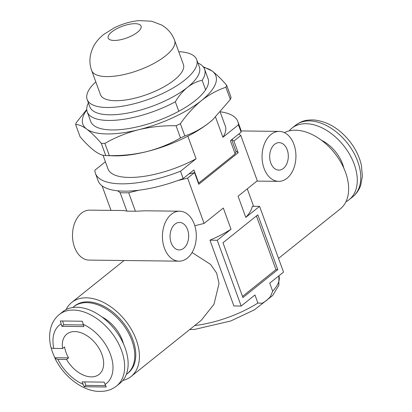 <?xml version="1.0" encoding="UTF-8"?>
<svg xmlns="http://www.w3.org/2000/svg" width="412" height="412" viewBox="0 0 412 412"><rect width="100%" height="100%" fill="white"/><g stroke="black" fill="none" stroke-linecap="round" stroke-linejoin="round"><path stroke-width="0.62" d="M194.315 224.216A24.977 16.938 90.7 0 0 179.663 211.207A24.977 16.938 90.7 0 0 162.431 235.983A24.977 16.938 90.7 0 0 179.071 261.162A24.977 16.938 90.7 0 0 194.315 224.216M117.611 190.797L120.134 192.646A76.184 27.228 -20 0 0 128.673 192.744L135.404 211.238L145.137 210.8L179.663 211.207M135.404 211.238L126.865 211.14L124.254 210.553L89.723 210.141A24.977 16.938 90.7 0 0 72.491 234.917A24.977 16.938 90.7 0 0 89.131 260.096L179.071 261.162M293.941 144.406A24.977 16.938 90.7 0 0 279.29 131.402A24.977 16.938 90.7 0 0 262.058 156.174A24.977 16.938 90.7 0 0 278.697 181.352A24.977 16.938 90.7 0 0 293.941 144.406M284.383 132.623A47.457 30.478 51.3 0 1 336.336 155.324A47.457 30.478 51.3 0 1 340.297 208.905L278.522 258.391M177.783 180.564L187.604 178.128L204.095 223.433L223.314 208.034L231.029 229.227L217.242 240.268L241.175 306.034L254.961 294.987L257.886 303.026L262.284 303.242L266.523 300.513L270.385 296.743L272.656 291.196L269.731 283.157L283.518 272.116L259.581 206.35L245.794 217.397L238.085 196.205L257.299 180.806L240.814 135.502L238.769 134.008M102.078 185.838L111.013 210.393M277.786 269.628L257.84 214.822L222.969 242.756L242.915 297.562L277.786 269.628L275.952 269.608L242.498 296.403M187.604 178.128L194.51 172.597L198.764 184.288L238.167 152.723L235.782 150.977M238.167 152.723L233.908 141.033L240.814 135.502M128.673 192.744L138.895 190.21M188.845 174.003L194.51 172.597M72.764 307.517A42.879 27.537 51.3 0 1 73.609 306.796L74.603 305.998A42.879 27.537 51.3 0 1 122.9 322.251A42.879 27.537 51.3 0 1 128.22 372.932L127.226 373.73A42.879 27.537 51.3 0 1 126.34 374.395M231.029 229.227A61.615 22.021 160 0 1 209.945 240.181L233.882 305.946L241.175 306.034M217.242 240.268L209.945 240.181M259.581 206.35L252.288 206.263A61.615 22.021 160 0 1 245.794 217.397M256.424 215.955L275.952 269.608M120.134 192.646L126.865 211.14M194.819 225.73L204.095 223.433M66.095 309.597A47.457 30.478 51.3 0 1 71.74 302.429A47.457 30.478 51.3 0 1 125.197 320.412A47.457 30.478 51.3 0 1 131.083 376.506L201.288 320.263L213.977 304.252L219.03 283.518L216.661 273.125L210.563 264.401L192.069 252.535M287.216 149.793A13.74 9.316 90.7 0 0 279.161 142.64A13.74 9.316 90.7 0 0 269.68 156.266A13.74 9.316 90.7 0 0 278.831 170.115A13.74 9.316 90.7 0 0 287.216 149.793M187.589 229.602A13.74 9.316 90.7 0 0 179.534 222.449A13.74 9.316 90.7 0 0 170.053 236.076A13.74 9.316 90.7 0 0 179.205 249.924A13.74 9.316 90.7 0 0 187.589 229.602M131.083 376.506A47.457 30.478 51.3 0 1 122.853 380.451M233.908 141.033L231.868 139.539M345.946 201.736A45.794 29.407 -128.7 0 0 349.222 199.624A45.794 29.407 -128.7 0 0 343.541 145.503A45.794 29.407 -128.7 0 0 291.959 128.147A45.794 29.407 -128.7 0 0 289.188 130.882M343.804 168.101A29.973 19.246 -128.7 0 0 321.545 140.312M59.333 314.5L62.82 311.709A45.794 29.407 51.3 0 1 114.402 329.059A45.794 29.407 51.3 0 1 120.077 383.186L116.591 385.977A45.794 29.407 51.3 0 0 110.91 331.856A45.794 29.407 51.3 0 0 59.333 314.5C55.589 317.544 52.911 321.432 51.299 326.165C49.193 332.618 49.059 339.612 50.903 347.156M61.862 326.335L83.888 326.592L82.333 321.231L60.306 320.969L61.862 326.335L63.855 324.738L62.552 321.154M106.27 386.997L104.102 382.13L82.076 381.867L84.244 386.734L106.27 386.997M82.936 384.236A37.466 24.061 51.3 0 1 57.829 359.388L54.971 358.332L54.868 357.734A44.13 28.335 51.3 0 1 52.545 352.25A44.13 28.335 51.3 0 1 51.062 347.512M50.877 346.775C50.856 347.826 51.84 348.377 53.838 348.428A37.466 24.061 51.3 0 1 60.997 323.961M57.829 359.388L66.574 359.491L68.567 357.894A25.812 16.573 51.3 0 1 66.008 352.409A25.812 16.573 51.3 0 1 64.576 346.935L62.583 348.531L53.838 348.428M54.868 357.734L68.567 357.894M83.296 324.965L63.855 324.738M105.441 385.617L85.928 385.385L84.661 381.898M85.928 385.385L84.244 386.734M62.583 348.531A25.812 16.573 51.3 0 1 66.842 334.086A25.812 16.573 51.3 0 1 95.919 343.866A25.812 16.573 51.3 0 1 99.117 374.374A25.812 16.573 51.3 0 1 66.574 359.491M73.609 306.796A42.879 27.537 51.3 0 1 121.906 323.049A42.879 27.537 51.3 0 1 127.226 373.73M101.97 316.988A29.973 19.246 51.3 0 1 123.471 343.824M88.405 102.928A62.444 22.32 -20 0 0 87.236 111.884L90.692 121.38A62.444 22.32 -20 0 0 178.787 111.276L175.332 101.779C178.787 95.96 182.82 91.16 187.414 87.38A58.283 20.832 -20 0 0 199.351 66.94L196.694 59.632A58.283 20.832 -20 0 0 178.736 51.685M178.787 111.276A62.444 22.32 -20 0 0 205.614 89.79L202.158 80.288C196.957 81.401 192.043 83.765 187.414 87.38A58.283 20.832 -20 0 1 129.481 112.734A58.283 20.832 -20 0 1 89.816 106.806L87.159 99.498A58.283 20.832 -20 0 0 149.051 99.138A58.283 20.832 -20 0 0 196.694 59.632M189.644 173.802L189.52 173.462M103 155.195L107.98 168.879A62.444 22.32 -20 0 0 196.076 158.775L187.857 136.192M105.395 161.777L94.863 170.218A75.767 27.079 -20 0 0 95.46 173.437A75.767 27.079 -20 0 0 180.523 171.232L196.076 158.775M213.045 119.428L209.358 122.565A70.771 25.297 -20 0 0 212.88 119.578L230.349 99.477L225.9 87.262C217.278 90.13 209.105 94.59 201.38 100.641A70.771 25.297 -20 0 0 212.041 70.957A70.771 25.297 -20 0 0 203.698 67.413M225.9 87.262A80.345 28.716 -20 0 0 226.636 85.212C221.296 79.006 216.434 74.258 212.041 70.957L203.121 66.646M138.705 129.708A70.771 25.297 -20 0 0 201.38 100.641C193.645 107.002 186.646 114.696 180.384 123.724A80.345 28.716 -20 0 1 176.058 125.732C163.301 125.495 150.849 126.819 138.705 129.708A70.771 25.297 -20 0 1 86.7 129.09C91.104 132.401 95.97 137.155 101.295 143.345A80.345 28.716 -20 0 0 104.885 143.386C115.406 137.371 126.68 132.808 138.705 129.708M184.833 135.939A80.345 28.716 -20 0 1 180.507 137.948C169.981 143.968 158.708 148.526 146.682 151.626C134.539 154.515 122.091 155.839 109.329 155.607A80.345 28.716 -20 0 1 105.74 155.561L113.29 155.824A70.771 25.297 -20 0 0 146.682 151.626A70.771 25.297 -20 0 0 209.358 122.565C201.53 128.668 193.357 133.127 184.833 135.939L180.384 123.724M86.752 109.458L76.369 122.488A80.345 28.716 -20 0 0 75.633 124.537C78.702 124.496 82.39 126.015 86.7 129.09A70.771 25.297 -20 0 1 86.793 109.963M87.236 111.884A62.444 22.32 -20 0 0 175.332 101.779M212.88 119.578A70.771 25.297 -20 0 0 213.179 119.305M205.614 89.79A62.444 22.32 -20 0 0 208.05 78.666L204.594 69.17A62.444 22.32 -20 0 0 197.94 63.062M198.383 183.247A65.776 23.51 -20 0 0 198.692 183.103L193.908 169.95L183.18 178.54L180.523 171.232M95.46 173.437L98.118 180.739A75.767 27.079 -20 0 0 183.18 178.54M198.692 183.103L235.175 153.877L230.39 140.724L241.113 132.134L238.45 124.826L222.902 137.284L215.548 117.085M241.113 132.134A75.767 27.079 -20 0 0 240.515 128.915L237.858 121.607A75.767 27.079 -20 0 0 220.59 111.822M235.175 153.877A65.776 23.51 -20 0 0 235.999 151.58L231.673 139.694M238.45 124.826A75.767 27.079 -20 0 0 237.858 121.607M222.902 137.284A62.444 22.32 -20 0 0 225.338 126.165L220.255 112.198M91.68 70.545L100.456 94.657A44.13 15.774 -20 0 0 147.321 94.384A44.13 15.774 -20 0 0 183.392 64.473L174.616 40.361C172.386 34.098 168.122 29.01 161.813 25.091L151.729 21.249L139.246 20.6C130.836 21.367 122.508 23.772 114.263 27.815L103.639 34.505C99.328 37.976 96.027 41.808 93.74 46C89.466 54.528 88.776 62.706 91.68 70.545A44.13 15.774 -20 0 0 138.545 70.272A44.13 15.774 -20 0 0 174.616 40.355M95.805 81.87A58.283 20.832 -20 0 0 87.159 99.498M202.158 80.288A62.444 22.32 -20 0 0 204.594 69.17M230.349 99.477A80.345 28.716 -20 0 0 231.086 97.433L226.636 85.212M101.295 143.345L105.74 155.561C102.676 155.607 98.988 154.088 94.678 151.013C90.274 147.697 85.408 142.949 80.082 136.758L75.633 124.537M109.329 155.607L104.885 143.386M180.507 137.948L176.058 125.732M278.909 275.803A61.615 22.021 160 0 1 272.656 291.196M257.886 303.026A61.615 22.021 160 0 1 194.711 325.531M349.222 199.624L352.708 196.833A45.794 29.407 -128.7 0 0 347.028 142.707A45.794 29.407 -128.7 0 0 295.445 125.351L291.959 128.147M83.023 324.223A37.466 24.061 51.3 0 1 110.514 354.557A37.466 24.061 51.3 0 1 104.962 384.499M111.786 31.915A17.484 6.247 -20 0 0 122.004 39.403A17.484 6.247 -20 0 0 140.121 24.885A17.484 6.247 -20 0 0 111.786 31.915M256.944 181.095L278.697 181.352M241.015 130.944L279.29 131.402M278.914 275.803L278.842 285.341L272.672 295.507L254.405 309.834L230.73 321L194.979 329.337L189.659 329.585M124.064 260.508L71.74 302.429M253.612 206.278L247.267 188.845M352.708 196.833C356.447 193.784 359.125 189.896 360.742 185.168L362.38 176.321L361.339 165.052C359.393 156.642 355.515 148.722 349.711 141.295C339.261 128.389 327.221 121.267 313.584 119.933C303.659 119.815 300.745 121.818 295.445 125.351M54.971 358.332C63.886 376.8 82.488 390.818 98.437 391.4L103.664 391.251C108.552 390.679 112.862 388.923 116.591 385.977"/></g></svg>
